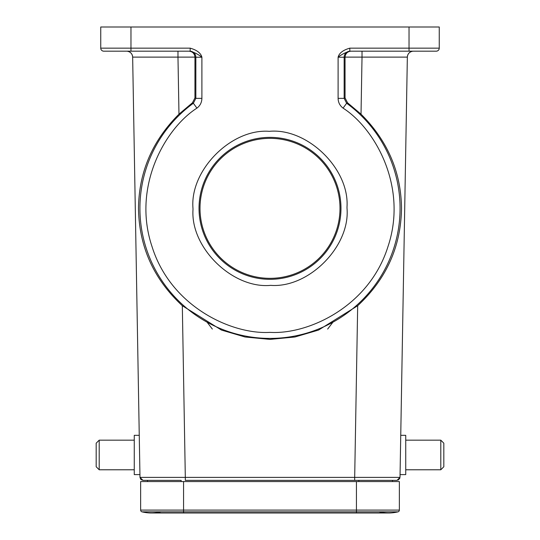 <?xml version="1.0" encoding="UTF-8"?>
<svg xmlns="http://www.w3.org/2000/svg" width="540" height="540" viewBox="0 0 540 540"><rect width="100%" height="100%" fill="white"/><g stroke="black" fill="none" stroke-linecap="round" stroke-linejoin="round"><path stroke-width="0.81" d="M347.004 206.969L347.018 208.346C350.298 246.321 308.812 288.272 270.689 285.356C232.855 288.995 190.451 247.988 192.996 209.716L192.982 208.346C189.702 170.363 231.188 128.412 269.312 131.328C307.145 127.69 349.549 168.703 347.004 206.969M400.066 474.613L405.736 474.613L405.736 435.328L400.748 435.328M440.795 440.161L443.819 443.185L443.819 466.756L440.795 469.78L440.795 440.161L405.736 440.161M139.253 435.328L134.264 435.328L134.264 474.613L139.934 474.613M99.205 469.78L96.181 466.756L96.181 443.185L99.205 440.161L99.205 469.78L134.264 469.78M361.024 114.163C387.585 140.697 401.085 172.085 401.51 208.346C400.943 246.632 386.336 279.092 357.683 305.721L354.686 477.387L400.012 477.387L407.349 57.119L362.023 57.119L361.024 114.163L347.531 102.775L346.633 103.248A130.066 130.066 0 0 1 270 338.411A130.066 130.066 0 0 1 193.367 103.248L192.47 102.775L178.976 114.163C152.415 140.697 138.915 172.085 138.49 208.346C139.057 246.632 153.664 279.092 182.318 305.721L185.315 477.387L139.988 477.387L132.651 57.119A6.048 6.048 0 0 0 126.603 51.178A6.048 6.048 0 0 1 126.61 51.178L126.603 51.178M357.683 305.721L318.519 330.075L294.921 337L270 339.39L245.079 337L221.481 330.075L182.318 305.721M422.631 51.178L409.03 51.178L422.631 51.178M150.613 51.178L117.369 51.178L150.613 51.178M339.998 208.346A69.998 69.998 0 0 0 270 138.348A69.998 69.998 0 0 0 200.003 208.346A69.998 69.998 0 0 0 270 278.343A69.998 69.998 0 0 0 339.998 208.346M358.857 480.357L396.995 480.357L354.686 480.357L358.857 480.357L358.857 481.565M181.143 481.565L181.143 480.357L143.006 480.357L147.474 480.357L147.514 481.565M354.686 480.357L185.315 480.357L185.315 477.387L354.686 477.387L354.686 480.357M396.995 480.357L400.012 477.387L396.995 480.357M362.023 51.178L362.023 57.119L345.047 57.119L345.06 97.909L347.531 102.775M407.349 57.119A6.048 6.048 0 0 1 413.397 51.178L413.397 51.178A6.048 6.048 0 0 0 407.349 57.119A6.048 6.048 0 0 1 411.467 51.496A6.048 6.048 0 0 0 407.349 57.119C407.632 53.939 409.34 51.982 412.472 51.253M409.03 51.178L409.03 27L439.256 27L439.256 48.155A3.024 3.024 0 0 1 436.232 51.178L350.197 51.178A6.048 6.041 -90 0 0 344.156 57.227L344.156 98.368L345.06 97.909M399.816 478.406L398.007 480.182L399.816 478.406M392.486 481.565L392.526 480.357L392.486 481.565M140.792 479.392L139.988 477.387L143.006 480.357L140.987 479.581M177.593 57.119L132.651 57.119C132.368 53.939 130.66 51.982 127.528 51.253A6.048 6.048 0 0 1 132.651 57.119M192.47 102.775L194.94 97.909L194.954 57.119L177.977 57.119L178.976 114.163M194.94 97.909L195.845 98.368L193.367 103.248L196.925 108.135C200.131 105.698 201.785 102.445 201.893 98.368L201.893 57.227L194.954 57.227M345.047 57.119C345.472 53.528 347.456 51.55 350.987 51.178M189.013 51.178C192.544 51.55 194.528 53.528 194.954 57.119M190.188 48.155C196.951 50.078 200.853 53.102 201.893 57.227C198.484 54.493 194.582 52.474 190.188 51.178L103.768 51.178A3.024 3.024 0 0 1 100.744 48.155L190.188 48.155L190.188 51.178M338.108 98.368L344.156 98.368L346.633 103.248L343.076 108.135C339.836 105.631 338.182 102.377 338.108 98.368L338.108 57.227C339.107 53.143 343.008 50.119 349.812 48.155L349.812 51.178C345.384 52.502 341.483 54.513 338.108 57.227L345.047 57.227M409.03 27L100.744 27L100.744 48.155A3.024 3.024 0 0 0 103.768 51.178A3.024 3.024 0 0 1 100.744 48.155M327.659 329.056L332.93 322.171M212.341 329.056L207.07 322.171M397.973 511.853A39.893 39.893 0 0 1 378.979 511.853A39.893 39.893 0 0 0 397.973 511.853L356.44 511.853L356.44 513L388.476 513A39.893 39.893 0 0 0 397.973 511.853A1.816 1.816 0 0 0 399.357 510.091L356.44 510.091L356.44 511.853L183.56 511.853L183.56 513L151.524 513A39.893 39.893 0 0 0 161.021 511.853M183.56 481.565L183.56 510.091L140.643 510.091L140.643 481.565L399.357 481.565L399.357 510.091M140.643 510.091A1.816 1.816 0 0 0 142.027 511.853A1.816 1.816 0 0 1 140.643 510.091A1.816 1.816 0 0 0 142.027 511.853A39.893 39.893 0 0 0 151.524 513A39.893 39.893 0 0 1 142.027 511.853A39.893 39.893 0 0 0 151.524 513L356.44 513M340.963 207.076A70.976 70.976 0 0 1 270.635 279.315A70.976 70.976 0 0 1 199.024 208.346A70.976 70.976 0 0 1 269.365 137.369A70.976 70.976 0 0 1 340.963 207.076M143.006 480.357L139.988 477.387M343.076 108.135C374.909 128.459 408.152 186.8 387.916 246.773C368.935 307.152 307.692 334.699 270 332.363C232.308 334.699 171.065 307.152 152.084 246.773C131.848 186.8 165.092 128.459 196.925 108.135M439.256 48.155L349.812 48.155M349.812 50.247L349.812 51.178M177.977 51.178L177.977 57.119M201.893 98.368L195.845 98.368L195.845 57.227A6.048 6.041 90 0 0 189.803 51.178M130.97 27L130.97 51.178L103.768 51.178M356.44 481.565L356.44 510.091L183.56 510.091L183.56 511.853L142.027 511.853M440.795 469.78L405.736 469.78M99.205 440.161L134.264 440.161"/></g></svg>
